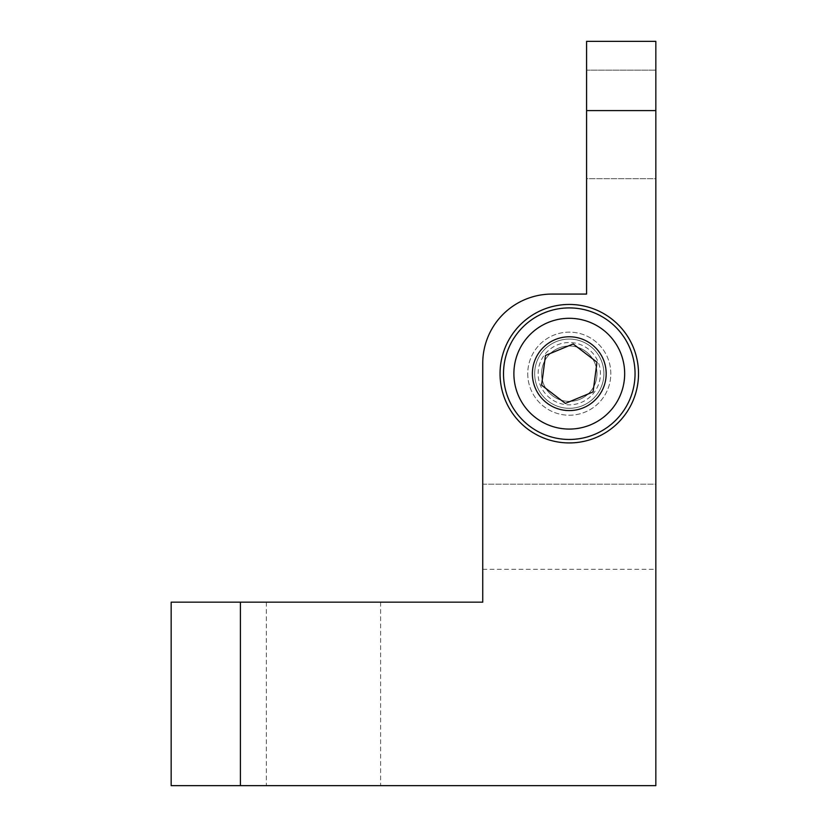 <?xml version="1.0" encoding="UTF-8"?>
<svg xmlns="http://www.w3.org/2000/svg" width="827" height="827" viewBox="0 0 827 827"><rect width="100%" height="100%" fill="white"/><g stroke="black" fill="none" stroke-linecap="round" stroke-linejoin="round"><path stroke-width="0.62" stroke-dasharray="4.13 3.1" d="M541.592 373.69A27.694 27.694 0 0 0 569.286 401.384A27.694 27.694 0 0 0 596.98 373.69A27.694 27.694 0 0 1 569.286 401.384A27.694 27.694 0 0 1 541.592 373.69A27.694 27.694 0 0 1 569.286 345.996A27.694 27.694 0 0 1 596.98 373.69A27.694 27.694 0 0 0 569.286 345.996A27.694 27.694 0 0 0 541.592 373.69M500.046 373.69A69.241 69.241 0 0 0 569.286 442.931A69.241 69.241 0 0 0 638.516 373.69A69.241 69.241 0 0 0 569.286 304.45A69.241 69.241 0 0 0 500.046 373.69M527.74 373.69A41.546 41.546 0 0 0 569.286 415.226A41.546 41.546 0 0 0 610.822 373.69A41.546 41.546 0 0 0 569.286 332.144A41.546 41.546 0 0 0 527.74 373.69A41.546 41.546 0 0 0 569.286 415.226A41.546 41.546 0 0 0 610.822 373.69A41.546 41.546 0 0 0 569.286 332.144A41.546 41.546 0 0 0 527.74 373.69M323.491 785.65L266.366 785.65L323.491 785.65M323.491 602.17L266.366 602.17L323.491 602.17M482.741 484.177L655.832 484.177L655.832 569.286L655.832 484.177L482.741 484.177L482.741 569.286L482.741 363.301L482.741 602.17L171.168 602.17L171.168 785.65L655.832 785.65L655.832 41.35L586.591 41.35L586.591 70.161L655.832 70.161L655.832 178.704L655.832 41.35L655.832 70.161L586.591 70.161L586.591 294.071L586.591 70.161L586.591 178.704L655.832 178.704L655.832 484.177L655.832 178.704L586.591 178.704M586.591 41.35L655.832 41.35L586.591 41.35M482.741 363.301A69.241 69.241 0 0 1 551.971 294.071L586.591 294.071L551.971 294.071A69.241 69.241 0 0 0 482.741 363.301A69.241 69.241 0 0 1 551.971 294.071M594.479 434.444A65.778 65.778 0 0 0 630.04 348.498A65.778 65.778 0 0 0 544.094 312.926A65.778 65.778 0 0 0 508.522 398.883A65.778 65.778 0 0 0 594.479 434.444A65.778 65.778 0 0 1 508.522 398.883A65.778 65.778 0 0 1 544.094 312.926M557.346 344.911A31.157 31.157 0 0 1 598.066 361.75A31.157 31.157 0 0 1 581.216 402.47A31.157 31.157 0 0 1 540.507 385.62A31.157 31.157 0 0 1 557.346 344.911M582.549 405.664A34.62 34.62 0 0 0 601.26 360.427A34.62 34.62 0 0 0 556.023 341.706A34.62 34.62 0 0 1 601.26 360.427A34.62 34.62 0 0 1 582.549 405.664A34.62 34.62 0 0 1 537.302 386.953A34.62 34.62 0 0 1 556.023 341.706A34.62 34.62 0 0 0 537.302 386.953A34.62 34.62 0 0 0 582.549 405.664M586.591 110.591L655.832 110.591M240.409 785.65L240.409 602.17M548.063 322.52A55.388 55.388 0 0 1 620.446 352.467A55.388 55.388 0 0 1 590.499 424.851A55.388 55.388 0 0 1 518.115 394.903A55.388 55.388 0 0 1 548.063 322.52M266.366 602.17L266.366 785.65M482.741 569.286L655.832 569.286M380.616 602.17L380.616 785.65"/><path stroke-width="1.24" d="M500.046 373.69A69.241 69.241 0 0 0 569.286 442.931A69.241 69.241 0 0 0 638.516 373.69A69.241 69.241 0 0 0 569.286 304.45A69.241 69.241 0 0 0 500.046 373.69M482.741 602.17L240.409 602.17L240.409 785.65L655.832 785.65L655.832 110.591L586.591 110.591L586.591 294.071L551.971 294.071A69.241 69.241 0 0 0 482.741 363.301L482.741 602.17M586.591 110.591L586.591 41.35L655.832 41.35L655.832 110.591M586.591 178.704L586.591 294.071L551.971 294.071M482.741 363.301L482.741 484.177M240.409 785.65L171.168 785.65L171.168 602.17L240.409 602.17M544.094 312.926A65.778 65.778 0 0 1 630.04 348.498A65.778 65.778 0 0 1 594.479 434.444A65.778 65.778 0 0 1 508.522 398.883A65.778 65.778 0 0 1 544.094 312.926A65.778 65.778 0 0 0 508.522 398.883A65.778 65.778 0 0 0 594.479 434.444M545.489 355.445L541.592 385.175L565.379 403.411L593.073 391.926L596.98 362.205L573.183 343.96L545.489 355.445L541.592 385.175L565.379 403.411L593.073 391.926L596.98 362.205L573.183 343.96L545.489 355.445M555.144 339.597A36.905 36.905 0 0 0 535.193 387.822A36.905 36.905 0 0 0 583.417 407.773A36.905 36.905 0 0 0 603.369 359.549A36.905 36.905 0 0 0 555.144 339.597M590.499 424.851A55.388 55.388 0 0 0 620.446 352.467A55.388 55.388 0 0 0 548.063 322.52A55.388 55.388 0 0 0 518.115 394.903A55.388 55.388 0 0 0 590.499 424.851"/></g></svg>
